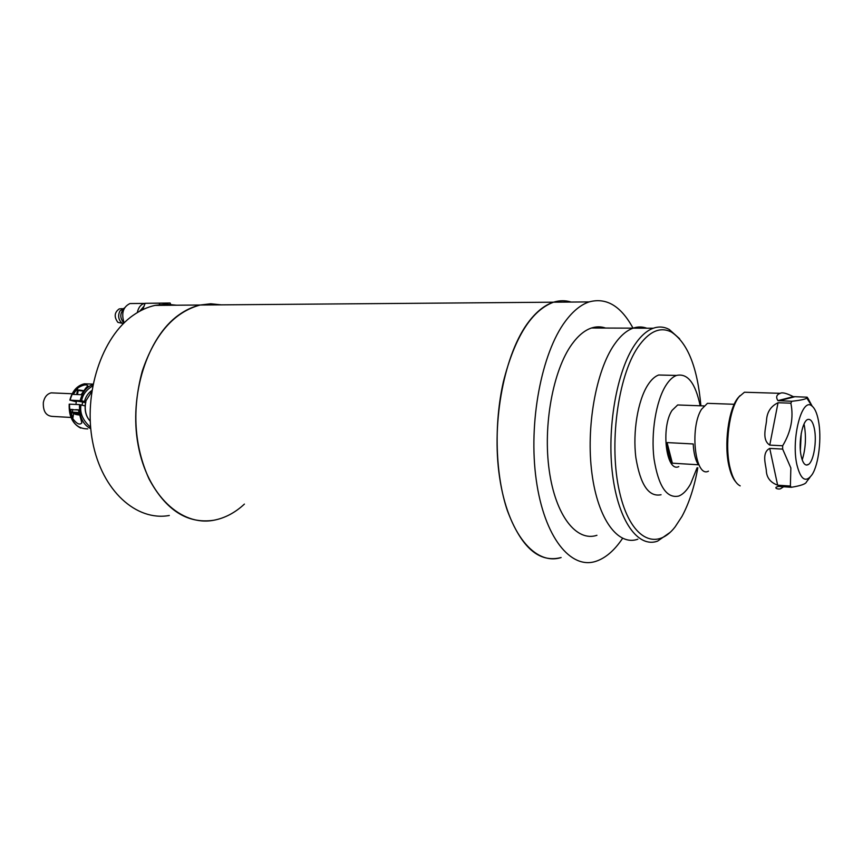 <?xml version="1.0" encoding="UTF-8"?>
<svg xmlns="http://www.w3.org/2000/svg" width="863" height="863" viewBox="0 0 863 863"><rect width="100%" height="100%" fill="white"/><g stroke="black" fill="none" stroke-linecap="round" stroke-linejoin="round"><path stroke-width="1.29" d="M149.008 478.9C165.944 510.335 187.53 524.121 213.787 520.249C181.37 526.57 147.303 495.33 138.156 445.157C128.749 395.114 147.422 337.26 178.609 315.092C185.545 310.076 192.708 306.721 200.119 305.027C174.11 312.104 154.833 334.132 142.276 371.101C131.866 409.774 134.11 445.707 149.008 478.9M561.123 557.541C539.148 563.215 521.22 547.541 507.336 510.529C495.394 475.189 493.733 423.992 503.463 381.414C514.855 336.926 531.532 310.518 553.496 302.201C559.515 300.313 565.405 300.259 571.166 302.061C565.405 300.259 559.515 300.313 553.496 302.201C545.017 304.919 536.905 311.252 529.17 321.198C504.661 352.46 491.166 421.176 499.58 477.271C507.832 533.539 535.157 565.848 561.123 557.541M221.295 304.855L210.777 303.776L200.119 305.027L210.777 303.776L221.295 304.855M783.615 486.754L781.058 488.415C779.181 490.152 771.932 487.714 778.609 486.419L791.339 487.282L790.379 486.052L777.639 485.179C770.228 482.439 766.441 477.412 766.29 470.108C765.557 464.132 761.662 452.439 769.742 448.415L782.655 449.094L782.665 445.772L769.753 445.103C761.889 440.054 765.632 428.436 766.484 421.209C766.732 412.492 770.583 406.333 778.038 402.741L790.864 403.183L791.846 401.273L777.919 400.648C775.708 397.109 776.495 394.661 780.26 393.323C782.223 392.136 786.581 393.248 793.334 396.646L807.153 397.185L808.07 398.544L807.099 398.512M749.936 392.406L744.435 392.234L739.084 396.753C729.235 408.684 724.478 445.599 730.076 467.854C732.482 477.724 735.859 483.722 740.184 485.869M739.958 395.696L737.919 397.972C728.34 409.558 723.733 445.319 729.17 466.905C730.778 473.679 732.946 478.641 735.675 481.791M818.404 420.475C821.856 437.455 818.814 464.197 812.191 474.467C805.848 483.204 800.745 479.957 796.894 464.715C790.972 438.9 801.91 396.991 811.824 405.912C814.737 408.102 816.927 412.956 818.404 420.475M790.379 486.052L790.853 467.983L782.655 449.094M809.947 477.39L806.495 481.878C805.913 483.938 800.853 485.74 791.339 487.282M802.212 459.925C805.589 448.997 806.312 437.606 804.37 425.772L803.992 424.057M814.381 428.749C813.054 422.363 811.047 419.235 808.383 419.375C802.655 419.44 798.081 442.288 801.144 455.977C802.892 463.614 805.395 466.408 808.631 464.359C813.777 460.885 816.959 440.961 814.381 428.749M808.07 398.544L812.223 406.225M791.846 401.273C800.443 400.324 805.427 399.256 806.808 398.059L807.153 397.185M782.665 445.772C791.058 431.77 793.787 417.573 790.864 403.183M801.22 433.409L800.379 450.335M176.516 305.211L165.869 304.154L155.07 305.383C147.573 307.034 140.324 310.313 133.323 315.211C101.812 336.84 83.075 393.172 92.654 441.975C101.985 490.896 136.483 521.511 169.31 515.481M244.412 504.089C235.049 512.773 224.833 518.156 213.787 520.249M124.024 308.878C119.849 313.226 119.741 317.854 123.689 322.784L123.992 322.999M120.561 308.803L119.191 308.922C114.358 312.449 113.916 316.926 117.875 322.363L122.503 323.345M137.293 312.611C138.393 307.519 140.766 304.456 144.423 303.42L146.235 303.301M132.546 303.528L129.979 303.549C123.075 306.894 121.111 313.334 124.099 322.891M144.013 306.257L139.666 311.252M124.531 307.918L119.957 310.939C117.853 315.34 118.317 319.191 121.349 322.503L121.532 322.654M159.083 305.351L159.892 303.183L170.119 303.021L145.124 303.312L142.719 309.677M159.892 303.183L145.124 303.312M170.119 303.021L171.057 305.254M711.684 403.485L707.423 403.334L701.49 409.321C689.375 428.188 695.276 478.285 708.458 471.176M693.216 443.96C693.701 453.172 695.416 460.119 698.361 464.779L672.374 463.183C669.343 458.555 667.563 451.683 667.056 442.579L693.216 443.96M681.727 405.114L677.671 404.963L672.04 410.41C660.616 427.552 666.29 472.989 678.793 466.592M672.374 463.183L667.056 442.579M633.021 328.156C620.972 305.987 606.344 297.239 589.127 301.91C580.864 304.671 572.956 311.111 565.405 321.23C541.468 352.999 528.156 422.935 536.247 479.957C544.175 537.153 570.734 569.85 595.999 561.284C605.643 558.048 614.499 550.4 622.579 538.35M670.001 532.46L657.617 541.112C638.318 548.318 618.426 521.403 612.611 474.877C606.678 428.501 616.646 371.468 634.704 344.844C640.605 336.106 646.786 330.572 653.269 328.231L633.129 328.156C637.779 326.559 642.32 326.581 646.754 328.199C642.32 326.581 637.779 326.559 633.129 328.156C626.538 330.475 620.249 335.966 614.262 344.617C595.902 371.004 585.837 427.498 591.942 473.463C597.919 519.569 618.199 546.311 637.843 539.213C618.199 546.311 597.919 519.569 591.942 473.463C585.837 427.498 595.902 371.004 614.262 344.617C620.249 335.966 626.538 330.475 633.129 328.156L591.479 328.005C584.661 330.281 578.156 335.664 571.986 344.154C553.064 370.044 542.816 425.416 549.246 470.54C555.545 515.794 576.592 542.158 596.937 535.297M605.599 328.059C601.004 326.451 596.29 326.441 591.479 328.005M653.269 328.231C658.782 326.3 664.111 326.71 669.257 329.472L679.634 338.76M697.822 467.789C694.359 487.077 689.062 503.302 681.943 516.484L675.125 526.883C655.848 551.953 630.012 538.695 619.483 491.781C608.717 445.211 617.671 376.861 637.897 347.206C648.965 331.349 660.152 326.311 671.479 332.093C687.682 342.838 697.487 367.411 700.896 405.815M700.163 405.783C695.459 383.075 687.574 372.956 676.495 375.437C672.719 376.851 669.149 380.238 665.783 385.61C655.999 401.187 650.81 432.967 654.003 458.782C658.415 486.214 666.646 498.641 678.706 496.063C683.021 494.402 686.991 490.346 690.616 483.895L697.099 467.746M666.506 375.2L658.652 375.006C654.812 376.408 651.177 379.774 647.757 385.103C637.833 400.551 632.59 432.072 635.88 457.692C640.389 484.92 648.782 497.261 661.047 494.736M75.717 409.666L78.393 409.806L81.856 422.87C79.774 425.308 76.742 423.906 72.783 418.652L70.496 409.396L73.161 409.537M85.135 405.901L79.525 404.607L69.202 404.154C68.716 415.944 72.568 423.927 80.744 428.102M70.496 409.396L72.686 409.947M91.899 390.454C88.155 392.989 85.685 396.678 84.477 401.522L85.89 401.737M85.61 402.482L82.546 402.331M82.611 401.985L76.451 401.004M84.477 401.522L81.651 400.788C82.578 394.79 86.257 389.849 92.675 385.955M76.322 401.834L69.86 400.13L81.651 400.788M85.653 388.264L81.111 394.715L73.215 394.38L77.767 387.951C83.053 384.79 86.419 384.078 87.843 385.804L85.653 388.264M54.153 392.978L51.187 392.859C47.087 393.884 44.466 397.066 43.344 402.428C42.945 411.543 46.181 416.214 53.042 416.441L71.014 417.455M83.247 391.068L78.188 390.475L77.497 394.564M83.56 390.648L78.867 390M78.404 410.033L72.719 409.731L72.352 412.018M74.973 414.024L73.97 413.593C71.866 412.784 73.517 412.794 78.921 413.614M79.094 414.402L74.822 413.787L76.613 414.359M79.18 414.779L78.253 414.585M79.234 414.963L78.209 414.855M76.278 414.564L78.652 414.93M74.887 414.143L76.57 414.607M794.586 396.797L779.03 400.842M778.038 402.741L769.753 445.103M769.742 448.415L777.639 485.179M90.755 428.728C82.783 424.531 79.04 416.484 79.525 404.607M69.482 404.111C69.655 420.529 75.739 428.792 87.735 428.9M72.783 418.652L73.625 413.496M90.615 427.261C82.805 420.486 79.59 413.01 80.993 404.833M85.912 401.662L85.502 403.657C84.574 410.874 86.149 416.71 90.216 421.187C86.073 416.743 84.466 410.907 85.383 403.69L85.804 401.694M91.726 391.597L85.426 401.662M92.956 384.51C86.656 386.764 82.395 392.104 80.183 400.561M89.806 383.992L84.358 383.798C77.368 385.502 72.621 390.939 70.14 400.087M76.699 394.531L77.767 387.951M72.816 413.075L72.33 412.126L78.716 412.557M155.07 305.383L589.127 301.91M780.26 393.323L744.435 392.234M737.919 397.972L739.084 396.753M793.334 396.646L777.919 400.648M811.824 405.912L806.808 398.059M808.631 464.359L806.344 465.06M123.258 323.711L122.104 323.096M144.423 303.42L129.979 303.549M119.191 308.922L122.244 308.663M707.423 403.334L734.219 404.283M677.671 404.963L703.917 405.923M671.479 332.093L669.257 329.472M676.495 375.437L658.652 375.006M69.86 400.108C72.287 390.993 77.12 385.556 84.358 383.798L93.031 384.111M51.187 392.859L72.179 393.755M76.462 400.939L75.901 404.434M78.9 389.979L78.188 390.475M82.621 401.921L82.104 405.114"/></g></svg>
